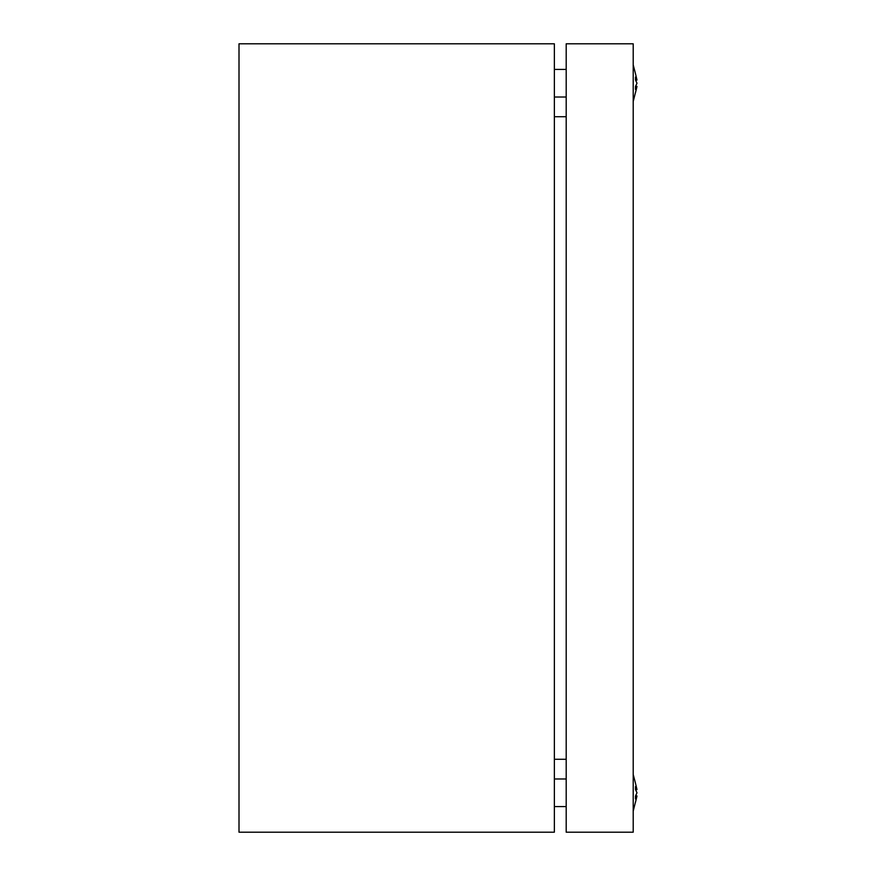 <?xml version="1.0" encoding="UTF-8"?>
<svg xmlns="http://www.w3.org/2000/svg" width="876" height="876" viewBox="0 0 876 876"><rect width="100%" height="100%" fill="white"/><g stroke="black" fill="none" stroke-linecap="round" stroke-linejoin="round"><path stroke-width="1.31" d="M239.006 832.2L239.006 43.8L554.366 43.8L554.366 832.2L239.006 832.2M566.192 759.273L554.366 759.273M566.192 116.727L554.366 116.727M635.658 80.329L636.994 80.023L635.483 73.694L636.994 80.023L635.45 77.033L635.45 79.88L636.994 83.22L635.45 86.56L635.45 89.407L636.994 86.417L633.206 101.55M566.192 43.8L566.192 832.2L633.206 832.2L633.206 43.8L566.192 43.8M635.658 789.889L636.994 789.583L635.483 783.253L636.994 789.583L635.45 786.593L635.45 789.44L636.994 792.78L635.45 796.12L635.45 798.967L636.994 795.977L633.206 811.11M635.483 783.253L633.206 774.45M635.45 796.12L636.994 792.78L635.45 789.44M635.483 802.307L636.994 795.977L635.658 795.671M635.483 73.694L633.206 64.89M635.45 86.56L636.994 83.22L635.45 79.88M635.483 92.746L636.994 86.417L635.658 86.111M566.192 97.017L554.366 97.017M566.192 806.577L554.366 806.577M566.192 778.983L554.366 778.983M566.192 69.423L554.366 69.423"/></g></svg>
